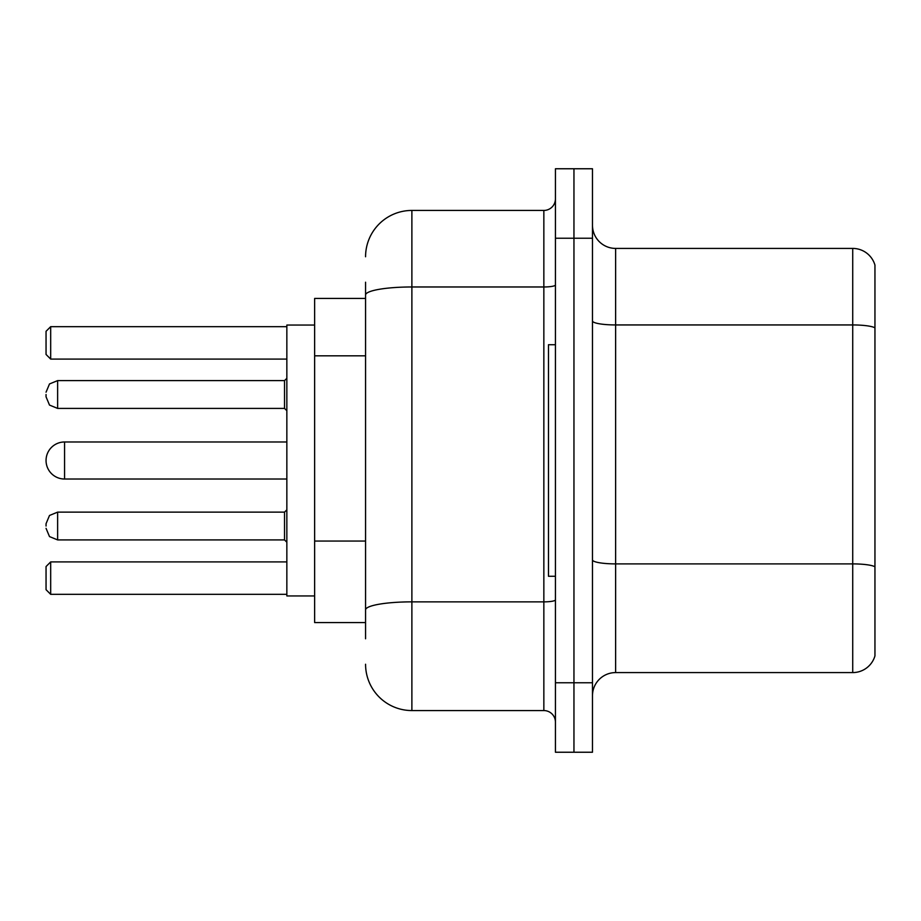 <?xml version="1.0" encoding="UTF-8"?>
<svg xmlns="http://www.w3.org/2000/svg" width="921" height="921" viewBox="0 0 921 921"><rect width="100%" height="100%" fill="white"/><g stroke="black" fill="none" stroke-linecap="round" stroke-linejoin="round"><path stroke-width="1.38" d="M365.568 339.619L365.568 295.019L365.568 298.427L314.637 298.427L314.637 622.573L365.568 622.573M365.568 638.783L365.568 282.217M555.432 682.772L555.432 752.238L573.956 752.238L573.956 682.772L573.956 752.238L592.479 752.238L592.479 682.772L573.956 682.772L573.956 238.228L573.956 682.772L555.432 682.772L555.432 238.228L573.956 238.228L573.956 168.762L573.956 238.228L592.479 238.228L592.479 682.772M592.479 238.228L592.479 168.762L555.432 168.762L555.432 238.228M365.568 256.752A46.303 46.303 0 0 1 411.883 210.437L411.883 710.563L543.851 710.563L543.851 210.437A11.582 11.582 0 0 0 555.432 198.867M411.883 210.437L543.851 210.437M365.568 617.945L365.568 557.263M555.432 722.133A11.582 11.582 0 0 0 543.851 710.563M411.883 710.563A46.303 46.303 0 0 1 365.568 664.248M592.479 695.746A23.152 23.152 0 0 1 615.631 672.583L852.719 672.583L852.719 248.417L615.631 248.417A23.152 23.152 0 0 1 592.479 225.254A23.152 23.152 0 0 0 615.631 248.417L615.631 672.583M874.95 265.087A23.152 23.152 0 0 0 852.719 248.417A23.152 23.152 0 0 1 874.95 265.087L874.95 655.913A23.152 23.152 0 0 1 852.719 672.583M874.95 328.164L874.95 579.977M286.845 441.976L64.574 441.976A18.524 18.524 0 0 0 46.05 460.5A18.524 18.524 0 0 1 64.574 441.976L64.574 479.024A18.524 18.524 0 0 1 46.05 460.5M555.432 344.73L548.479 344.73L548.479 576.27L555.432 576.27M314.637 325.055L286.845 325.055L286.845 595.945L314.637 595.945M50.678 594.333L46.05 589.693L46.05 566.542L50.678 561.914L50.678 594.333L286.845 594.333M50.678 561.914L286.845 561.914M50.678 359.086L46.05 354.458L46.05 331.307L50.678 326.667L50.678 359.086L286.845 359.086M50.678 326.667L286.845 326.667M46.05 526.029L46.05 523.715L46.05 526.029M46.05 394.51L46.05 396.824L46.05 394.51M365.568 355.828L314.637 355.828M365.568 541.053L314.637 541.053M555.432 599.847A11.582 2.015 0 0 1 543.851 601.862L411.883 601.862A46.303 8.036 180 0 0 365.568 609.909M365.568 295.019A46.303 8.036 180 0 1 411.883 286.972L543.851 286.972A11.582 2.015 0 0 0 555.432 284.957M874.95 327.841A23.152 4.018 180 0 0 852.719 324.94L615.631 324.94A23.152 4.018 -0 0 1 592.479 320.922M874.95 566.783A23.152 4.018 180 0 0 852.719 563.894L615.631 563.894A23.152 4.018 0 0 1 592.479 559.864M284.531 539.913L284.531 512.134L286.845 509.82L284.531 512.134L57.632 512.134L57.632 539.913L49.504 536.586L46.05 528.343L49.504 536.586L57.632 539.913L284.531 539.913L286.845 542.227L284.531 539.913M284.531 380.615L57.632 380.615L57.632 408.406L284.531 408.406L284.531 380.615L286.845 378.301M286.845 479.024L64.574 479.024M57.632 512.134L49.504 515.461L46.05 523.715L49.504 515.461L57.632 512.134M57.632 408.406L49.504 405.079L46.05 396.824M57.632 380.615L49.504 383.942L46.05 392.196M284.531 408.406L286.845 410.72"/></g></svg>
